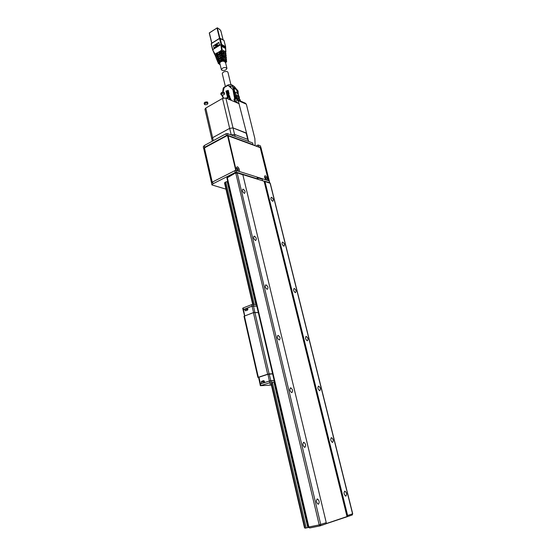 <?xml version="1.0" encoding="UTF-8"?>
<svg xmlns="http://www.w3.org/2000/svg" width="556" height="556" viewBox="0 0 556 556"><rect width="100%" height="100%" fill="white"/><g stroke="black" fill="none" stroke-linecap="round" stroke-linejoin="round"><path stroke-width="0.83" d="M272.628 373.91L267.874 374.299L258.978 377.232L267.888 374.195M264.837 382.5L270.793 380.617L269.167 374.028L267.909 374.188L269.396 381.02M260.09 384.064L261.612 383.543M261.987 383.425L261.605 383.445L261.362 381.902L264.593 381.944M261.362 381.902L261.654 381.284L263.78 380.589L264.725 382.417M270.821 380.728L271.189 382.306L260.368 385.704L260.006 384.133L260.437 383.925L269.361 381.034L274.178 380.575M260.368 385.704L271.425 385.155M272.551 383.251L269.799 383.987L271.14 383.932M271.189 382.306L274.546 382.146M212.051 182.292L211.537 182.91L203.767 148.716L204.448 147.896L227.48 135.435L228.078 135.657L236.217 170.497M268.59 180.686L260.25 147.736M227.48 135.435L235.737 170.24L235.146 170.539M268.708 180.624L269.125 180.853M269.25 180.79L261.028 147.813L260.486 147.611M236.342 170.435L235.737 170.24M257.921 377.489L244.001 316.357L244.404 316.086L258.345 377.274L257.921 377.489L258.616 377.51M244.404 316.086L253.404 312.625L258.325 312.618M254.836 312.354L269.118 373.896L267.658 374.202L253.404 312.625M269.118 373.896L272.593 373.785M258.345 377.274L267.658 374.202M235.216 172.52L234.778 170.685L236.161 170.477L257.046 177.051L257.484 178.823L236.599 172.311L235.216 172.52L212.99 183.779L211.926 184.926L225.965 189.151M226.445 135.518L226.021 133.746L227.39 133.551L227.814 135.33L226.445 135.518L204.691 147.298L203.781 148.765M260.945 147.778L260.368 145.818L260.959 147.653M261.16 178.858L262.043 178.622L269.264 180.985L269.695 182.715L262.043 180.589M258.13 146.874L258.526 146.666L258.102 144.977L255.975 146.082M227.814 135.33L253.056 144.65L252.639 142.941L227.39 133.551M253.056 144.65L252.66 144.859M211.53 183.16L212.58 181.972L212.99 183.779M203.281 146.819L204.295 145.54L204.691 147.298M234.778 170.685L212.58 181.972M258.526 146.666L260.792 147.507M257.748 177.788L258.137 179.373M262.043 178.622L262.474 180.373M257.484 178.823L257.046 179.032M226.021 133.746L204.295 145.54M260.368 145.818L258.102 144.977M236.62 167.467L236.661 168.558L237.968 170.755C241.394 173.041 237.905 164.472 236.62 167.453L236.578 167.724M247.872 309.365L244.598 309.06L247.684 309.303M247.865 309.706L244.577 309.053L243.514 309.47L244.577 309.06M244.619 309.115L245.516 310.839L247.587 310.039L247.726 307.829L252.056 306.141L247.726 307.829M252.083 306.134L253.376 305.883L252.083 306.134M244.619 309.122L243.514 309.47M247.615 307.954L252.076 306.127M256.816 306.147L252.021 306.127L243.076 309.782M243.055 309.748L242.715 308.26L243.118 307.975L243.452 309.47M252.021 306.127L251.673 304.625L253.098 304.361L253.446 305.856M256.469 304.66L253.098 304.361M251.673 304.625L243.118 307.975M253.425 305.897L256.83 306.189L253.418 305.89M326.024 523.773L346.993 516.788L347.632 515.481L352.567 513.827L270.126 183.258L263.961 181.186M236.884 172.534L242.861 174.786L326.254 522.675L325.906 523.884L320.27 525.83M224.589 183.202L224.853 182.389L253.161 304.368M304.486 527.72L305.105 528.186L306.196 527.971L272.322 382.25M255.857 304.605L227.182 181.569L224.853 182.389M225.75 181.937L254.238 304.459M308.531 527.484L307.829 527.588L273.934 382.174M307.829 527.588L306.196 527.971M227.668 181.18L227.182 181.569M264.99 181.666L347.632 515.481M283.782 246.169L283.963 246.183C284.929 244.689 284.464 243.313 282.566 242.048C281.593 243.326 281.996 244.703 283.782 246.169M272.607 201.23L272.871 201.258C273.74 199.757 273.232 198.416 271.349 197.241C270.459 198.443 270.883 199.778 272.607 201.23M307.315 340.814L307.329 340.821C308.476 339.348 308.1 337.881 306.196 336.415C305.049 337.86 305.418 339.327 307.315 340.814M295.34 292.664L295.445 292.671C296.501 291.191 296.077 289.773 294.173 288.411C293.116 289.766 293.505 291.191 295.34 292.664M345.922 496.091C347.013 494.34 346.687 492.692 344.942 491.163C343.552 492.602 343.796 494.249 345.672 496.112L345.922 496.091M332.578 442.43C333.697 440.783 333.357 439.205 331.557 437.69C330.243 439.136 330.528 440.72 332.418 442.437L332.578 442.43M319.721 390.708C320.868 389.158 320.506 387.643 318.651 386.142C317.413 387.595 317.747 389.117 319.644 390.708L319.721 390.708M318.421 504.188C319.672 502.325 319.359 500.588 317.469 498.961C315.871 500.463 316.086 502.207 318.115 504.209L318.421 504.188M244.258 193.307L244.57 193.335C245.543 191.737 245.001 190.326 242.944 189.116C241.95 190.381 242.388 191.778 244.258 193.307M255.503 240.449L255.725 240.463C256.816 238.878 256.323 237.433 254.245 236.119C253.147 237.468 253.571 238.906 255.503 240.449M267.165 289.322L267.29 289.328C268.492 287.765 268.048 286.27 265.963 284.846C264.76 286.27 265.163 287.765 267.165 289.322M304.862 447.337C306.147 445.599 305.807 443.924 303.847 442.326C302.339 443.834 302.61 445.509 304.667 447.351L304.862 447.337M291.817 392.661C293.13 391.028 292.769 389.422 290.746 387.838C289.328 389.367 289.655 390.972 291.726 392.661L291.817 392.661M279.258 340.022L279.279 340.029C280.592 338.479 280.21 336.929 278.125 335.386C276.812 336.908 277.194 338.451 279.258 340.022M326.143 523.613L347.013 516.559L264.093 181.228L242.798 174.598M262.015 178.636L257.053 177.079M228.113 135.81L260.229 147.653L268.444 180.637M264.621 177.447L265.886 179.574C268.889 181.569 265.775 173.729 264.58 176.294L264.621 177.447M261.403 178.935L257.185 177.614M237.905 170.699C238.524 169.295 238.086 168.426 236.585 168.093M265.761 179.47C266.268 178.177 265.858 177.329 264.531 176.926M234.097 93.498L235.23 95.444L235.035 96.563L235.57 96.257L235.237 97.557M234.98 95.111L234.312 94.819M234.861 96.688L235.48 96.959M222.282 73.677L222.268 73.628C222.956 71.863 224.645 71.196 227.348 71.627L227.946 72.28L230.872 84.491M227.126 97.418L227.195 98.12L227.195 97.335M229.023 99.385L229.496 99.114L229.406 99.545M229.135 99.434L229.524 99.211M230.462 99.955L229.538 98.315L230.177 97.953L231.365 100.393M230.573 100.004L229.649 98.363L230.267 98.016M229.148 98.766L229.079 99.239L228.877 98.829L229.35 98.766M227.348 92.24L227.717 91.935L227.487 92.331M227.216 91.49L227.606 91.448M226.897 90.774L227.418 90.677M227.237 92.192L227.626 91.976M227.522 92.72L227.682 92.317L227.877 92.63M227.738 95.792L227.084 95.556L226.862 94.638L228.175 95.118L229.072 93.742L228.725 95.312L229.524 95.604L229.913 97.217L227.647 97.919L227.3 96.466L227.849 95.84L227.3 96.466M228.092 93.693L227.543 93.45L228.043 93.276L228.092 93.693M227.793 94.499L228.321 94.402M226 91.066L226.737 90.823L227.703 94.812L226.827 94.499L226 91.066L226.758 90.906M228.725 95.312L229.524 95.611M227.557 90.552L228.245 90.322L229.037 93.603L228.502 94.437L227.557 90.552L228.266 90.399M227.189 95.59L226.973 94.687L228.287 95.166L229.107 93.901M227.557 97.112L227.411 96.515M227.745 97.891L227.592 97.265M227.494 97.21L229.732 96.515L228.287 95.986L227.606 97.258L229.76 96.591M227.008 98.155L227.015 97.369M228.572 94.325L227.668 90.6M227.543 93.45L228.064 93.359M226.938 94.534L226.111 91.114M223.005 89.558L223.248 88.147L224.311 87.139L228.03 84.971M228.252 84.95L230.921 84.498L228.106 84.929M235.438 97.668L235.007 98.197L235.438 97.884M235.021 98.245L234.59 98.433L235.139 97.793M235.515 97.627L235.167 97.759M229.892 86.173L230.413 85.846L231.108 86.889L230.643 87.25L229.892 86.173L230.955 86.66M222.129 95.868L222.011 95.243M222.018 95.194L222.025 95.625M235.848 88.606L234.5 86.708L231.081 84.568M233.645 88.946L233.284 89.064M235.946 88.619L233.207 87.327L233.02 87.911L233.965 89.558L235.285 97.668M222.664 92.226L223.032 89.704M234.952 98.641L237.502 98.558L237.739 99.524M224.527 87.014L228.259 84.839M233.965 89.558L233.861 89.12M232.213 85.103L234.444 86.646M232.408 85.179L234.653 86.91M234.875 95.91L235.035 96.563M238.156 91.74L237.19 89.975L233.075 87.987M239.921 99.489L240.282 100.004M237.405 93.415L236.703 90.19M235.341 97.321L235.987 96.952L236.515 97.696L236.877 96.834L236.411 95.159L235.633 95.5L236.522 95.382L239.129 96.807M235.007 96.661L235.57 96.911M236.828 89.961L236.126 88.731L237.829 90.677M232.936 85.985L232.484 85.256M232.978 85.937L234.222 86.5M236.126 88.731L233.075 87.737M236.898 91.038L237.433 91.629L237.454 93.227M233.325 87.459L233.214 87.806M240.442 101.032L239.782 99.42M239.956 99.566L240.275 100.963M237.933 91.344L238.024 94.847M236.87 90.864L237.433 91.629M236.919 91.045L237.336 91.24M215.165 55.718L217.709 53.73L217.771 52.632M212.587 49.776L215.04 54.099L217.667 52.584M217.876 52.799L216.089 54.266M224.506 52.208L221.413 50.923L219.21 51.972L219.029 52.91M221.747 51.249L222.442 51.166L222.636 52.014L221.837 52.111L221.747 51.249L219.092 52.883L218.571 52.382L221.615 50.054L221.079 46.259L221.455 46.231L222.191 49.984L225.708 51.771L225.493 46.85M221.079 46.259L221.003 44.584L225.5 46.69L221.629 44.431L221.003 44.508L221.629 44.431L221.455 46.238M215.04 54.099L214.713 54.62L215.485 55.1M213.337 51.096L212.976 50.221M212.746 49.706L211.28 43.653L219.537 38.482L221.003 44.508L212.719 49.644M212.642 49.991L211.217 44.007M222.636 52.014L223.88 52.646L223.255 53.383M223.88 52.646L224.228 53.195L223.616 53.564M222.907 53.202L223.102 54.057L222.025 54.189L221.948 53.32L224.186 53.814L224.228 53.195M216.208 58.31L215.902 57.539L216.43 56.698L216.798 57.386L216.214 58.31L216.805 58.776M216.798 57.386L218.376 56.42L218.904 56.92L217.306 58.352L217.674 59.04L216.958 60.152L217.5 60.632M218.376 56.42L218.814 56.566M217.674 59.04L222.198 56.281L222.129 55.405L223.387 55.252L223.588 56.107L224.541 56.587L222.588 57.018C220.405 57.525 218.974 58.401 218.286 59.638L218.341 59.909M224.541 56.587L224.881 57.136L224.27 57.504M224.596 57.671L224.881 57.136M224.937 57.463L223.971 57.358L224.339 58.297L226.083 59.165L226.049 58.387L226.577 59.77L226.083 59.165M217.709 62.008L217.396 61.236L218.188 60.006L218.55 60.694L217.709 62.008L218.209 62.501M218.55 60.694L219.564 60.173L219.856 60.722L218.174 63.169M218.994 61.626L219.759 60.354M226.361 60.382L226.57 59.77M219.947 63.808L219.696 63.314C219.933 62.098 221.156 61.362 223.373 61.097L225.465 62.293M225.604 62.863L226.146 60.25L224.902 59.638L225.117 60.145L221.642 60.562L222.018 61.09L224.86 60.722L225.117 60.145L226.167 60.667L226.709 61.341L225.729 62.772M219.064 61.66L218.369 63.634M226.709 61.355L226.146 60.25M222.018 61.09L219.627 62.536L219.252 62.008L221.642 60.562L221.733 60.041L220.76 60.534L220.468 59.985L222.004 58.595L222.15 57.588L218.188 60.006M220.468 59.985L222.977 59.054L225.006 59.687M221.733 60.041L224.902 59.638M224.339 58.297L222.004 58.595M222.15 57.588L223.971 57.358M216.958 60.159L216.645 59.388L217.306 58.352M226.049 58.387L225.437 57.407L225.993 57.31L225.951 56.538L226.403 57.824L225.993 57.31M226.146 58.443L226.403 57.824M219.954 56.719L219.599 56.497L222.129 55.405M219.516 56.177L222.025 54.189M219.863 56.351L220.141 55.753L219.766 55.572M225.903 56.51L225.854 54.69L226.236 55.885M224.666 55.899L222.636 54.961L220.141 55.753M223.102 54.057L225.896 55.461M225.951 56.538L223.387 55.252M223.588 56.107L222.198 56.281M223.269 56.024L222.191 56.219M221.948 53.32L216.43 56.698M218.383 59.45L218.73 59.673M218.758 56.601L217.584 58.046M218.348 57.171L218.418 57.671M225.854 54.69L224.777 53.473L225.799 53.612L225.757 52.841L225.799 53.612M225.625 54.571L226.063 53.946M225.757 52.841L222.442 51.166M217.007 56.344L216.875 55.968L221.802 52.952L223.025 53.167M225.708 51.771L225.326 52.625M222.191 49.984L221.615 50.054M215.554 55.051L215.923 55.739L221.837 52.111M216.131 56.927L215.151 55.69M215.923 55.739L215.464 56.462M217.028 55.802L217.472 56.059M217.493 44.98L217.333 44.473L215.387 45.682L215.645 46.127L217.396 45.036M217.591 44.918L217.333 44.473M215.471 46.044L217.424 44.834M217.25 46.078L217.452 44.96L215.506 46.169L215.603 46.565L217.549 45.356L217.452 44.96M216.381 46.614L215.603 46.565M217.306 44.348L217.208 43.952L215.262 45.161L215.36 45.557L217.306 44.348L217.014 43.868M217.472 44.431L215.575 45.564M214.136 48.011L213.615 45.842L215.742 44.515M216.583 43.993L216.951 43.757M217.139 43.646L218.855 42.576M213.441 45.752L218.814 42.402L219.384 44.751L214.004 48.094L213.615 45.842M219.898 29.572L217.333 27.8L209.397 32.943M221.955 70.306C224.61 70.737 226.271 70.077 226.938 68.325C224.7 66.956 222.838 67.401 221.357 69.646L221.955 70.306M248.817 141.523L247.955 139.438L234.632 134.441L231.178 134.962M252.931 144.713L255.058 145.741M237.718 99.809L239.108 103.729M235.765 100.851L236.008 101.852L237.704 103.117M237.433 102.596L236.877 102.763M237.426 102.589L235.932 101.95L235.668 100.865M235.452 102.151L235.918 101.887M255.121 145.526L254.884 138.646L246.343 104.18L245.363 103.18L237.885 99.92M246.621 133.377L238.99 103.673L246.628 133.412L233.013 127.908L246.169 132.974L247.733 139.354M238.99 103.673L225.826 98.009L222.511 98.44L205.769 108.052L204.942 109.191M222.511 98.44L229.663 128.373L233.013 127.908L229.663 128.373L212.621 137.673L229.663 128.373L231.233 134.934M211.773 138.75L212.621 137.673L211.773 138.75M221.427 95.048C223.109 95.284 224.172 94.874 224.603 93.825C223.199 93.012 222.011 93.29 221.045 94.652L221.427 95.048M223.887 92.379L221.698 92.511L221.74 92.977L221.295 92.852L221.719 92.887M204.789 104.66C206.45 104.882 207.485 104.486 207.909 103.486C206.526 102.686 205.352 102.943 204.386 104.257L204.789 104.66M207.221 102.061L205.025 102.533M234.632 100.754C236.272 100.97 237.315 100.573 237.746 99.552C236.376 98.794 235.216 99.065 234.278 100.386L234.632 100.754M237.058 98.155L234.896 98.412M260.472 383.911L258.978 377.232L258.603 377.42L260.041 384.092M258.603 377.42L258.999 377.135M269.097 373.952L272.607 373.834M270.772 380.728L274.157 380.464M264.371 381.159L261.654 381.284L264.371 381.152M264.482 381.965L264.607 382.577M260.437 383.925L260.799 385.496M269.729 382.611L269.361 381.034M204.448 147.896L212.239 182.166M236.161 170.477L236.599 172.311M269.528 182.576L269.097 180.846M244.981 315.864L253.571 312.541L258.311 312.562M244.737 315.954L243.479 309.567L243.076 309.845L244.598 316.01M253.578 312.562L252.042 306.224L253.376 305.883M254.843 312.354L253.466 305.96L256.844 306.252M246.127 310.602L245.043 310.519M320.006 525.907L309.727 527.95L308.858 526.977L319.214 524.906L235.82 173.236L237.203 173.027L320.749 524.523L320.082 525.893L319.214 524.906L326.254 522.675M236.203 172.506L242.861 174.786M227.369 176.884L226.917 177.969L236.536 172.423M347.305 516.642L352.24 514.974L352.699 513.765L352.24 514.974L347.173 516.726M352.699 513.765L270.292 183.397L269.472 182.688L264.677 181.193M235.897 172.569L227.515 176.808L227.286 177.552L308.858 526.977L308.351 527.046L309.56 527.964M308.351 527.046L226.911 177.955M271.516 383.459L305.105 528.186M238.774 98.968L239.414 97.953L236.877 96.834L235.987 96.952L234.013 92.518M235.188 102.033L234.764 101.234L235.661 101.449L235.563 102.089M223.025 92.192L224.2 87.549L227.995 85.339L232.908 89.592L233.798 89.481L234.034 90.496M234.59 98.433L232.908 89.592M223.568 98.009L222.268 95.18M234.139 101.588L234.854 100.824M236.307 97.967L235.883 98.009M235.056 97.807L233.867 90.419L232.964 90.315M222.574 96.925L222.595 96.292M237.753 99.705L240.136 100.9M239.546 99.385L240.129 100.803M237.481 98.488L239.838 99.573M232.262 85.158L231.157 84.651L233.04 87.869M233.77 88.932L233.221 88.175M222.33 95.695L222.233 96.146M235.73 101.122L235.827 101.526M238.218 95.215L238.156 92.567M237.593 90.517L237.19 89.975M237.898 91.184L238.01 92.275M236.237 97.856L239.191 98.829L239.539 98.085L239.059 96.508L236.411 95.159L234.792 91.983L234 92.046M238.871 99.01L239.261 98.787M239.4 98.336L239.184 96.64L237.329 93.116L234.792 91.983L233.937 88.501M237.273 90.308L236.8 90.579M237.12 90.093L236.738 90.315M217.431 52.625L217.827 52.827M219.022 52.883L218.647 52.702M221.059 45.203L225.507 47.468M221.455 46.231L225.534 48.462M223.797 40.324L219.571 38.322L220.155 38.413L221.629 44.431M219.523 38.413L211.294 43.507M224.082 40.685L225.493 46.426M219.328 60.222L219.696 60.402M220.141 64.614L219.279 64.197L219.627 62.536M224.86 60.722L225.903 61.236M221.086 59.555L220.718 59.374M219.21 51.972L218.814 51.777M218.571 52.382L218.946 52.57M219.773 29.225L220.044 29.899L219.613 29.204M219.947 29.788L220.315 30.288M220.892 30.955L223.074 39.872M217.333 27.8L219.884 38.246M219.523 38.35L217.048 28.196M209.41 33.054L211.836 43.166M211.76 43.215L209.313 32.992M247.955 139.438L248.428 141.377M234.632 134.441L235.105 136.422M246.343 104.18L238.371 100.712M225.826 98.009L234.576 134.42M213.309 140.647L205.769 108.052M221.663 92.637C223.053 92.122 223.95 92.178 224.36 92.81L224.596 93.797M221.045 94.652L220.801 93.637L221.295 92.852M204.976 102.311C206.359 101.804 207.263 101.859 207.673 102.485L207.902 103.458M204.163 103.284L204.615 102.519M234.041 99.42L234.528 98.62M211.926 184.926L211.523 183.126M203.67 148.528L203.274 146.777M309.574 527.964L319.929 525.907L325.906 523.884M270.292 183.39L269.792 182.778M304.493 527.755L271.057 383.564M252.688 304.375L224.575 183.167M305.828 336.54L306.196 336.415M344.539 491.254L344.942 491.163M331.161 437.794L331.557 437.69M318.261 386.26L318.651 386.142M316.983 499.066L317.469 498.961M253.87 236.286L254.245 236.119M265.56 285.013L265.963 284.846M303.374 442.451L303.847 442.326M290.281 387.984L290.746 387.838M277.687 335.539L278.125 335.386M223.276 88.029L224.242 87.181M221.997 95.326L223.22 98.12M240.164 100.914L239.74 99.385M234.451 86.673L232.839 85.937M235.911 88.571L234.618 86.812M239.671 99.357L237.426 98.377M236.515 97.974L235.744 97.641M238.051 91.003L238.357 95.451M239.205 98.822L239.372 99.225M236.689 90.121L237.454 93.255L239.01 96.327M240.56 101.088L240.046 99.524M222.928 91.636L223.046 90.253M225.361 86.451L222.268 73.628M223.964 40.338L225.583 46.537L225.896 52.007M223.908 40.31L220.1 38.308M220.044 38.281L219.571 38.322M219.544 38.336L211.322 43.493M214.713 54.62L212.934 50.471M218.147 63.092L220.176 64.774M223.151 39.914L220.739 30.545M209.258 32.95L211.725 43.236M217.25 27.849L209.271 32.922M226.924 68.277L225.34 61.758M221.357 69.646L219.745 62.967M219.384 61.466L219.245 60.896M218.918 59.555L218.765 58.922M218.459 57.643L218.299 56.983M218.001 55.739L217.834 55.058M217.542 53.835L217.375 53.147M237.058 102.2L236.3 101.873M204.935 109.157L212.329 141.175M246.628 133.412L248.122 139.514M221.698 92.511C223.345 92.087 224.235 92.171 224.353 92.776M220.801 93.637L221.302 92.741M204.386 104.257L204.156 103.256L204.629 102.408M205.011 102.186C206.756 101.776 207.638 101.866 207.666 102.443M234.278 100.386L234.034 99.392L234.535 98.509M234.931 98.287C236.502 97.87 237.363 97.946 237.495 98.523"/></g></svg>
